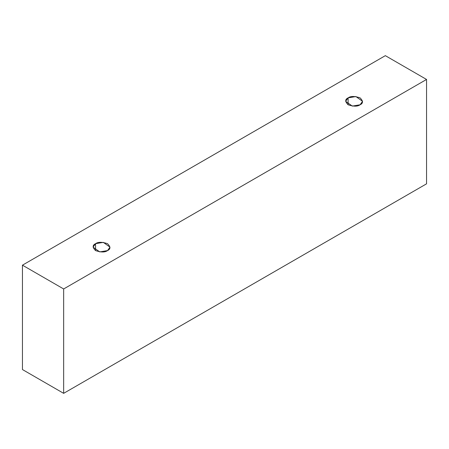 <?xml version="1.0" encoding="UTF-8"?>
<svg xmlns="http://www.w3.org/2000/svg" width="449" height="449" viewBox="0 0 449 449"><rect width="100%" height="100%" fill="white"/><g stroke="black" fill="none" stroke-linecap="round" stroke-linejoin="round"><path stroke-width="0.67" d="M63.657 393.341L426.55 183.826L426.55 79.451L63.657 288.965L63.657 393.341L63.657 288.965L22.45 265.174L385.343 55.659L426.55 79.451L426.55 183.826L63.657 393.341L22.45 369.549L22.45 265.174L22.45 369.549L63.657 393.341M63.657 288.965L426.55 79.451L385.343 55.659L22.45 265.174L63.657 288.965M95.558 243.684C98.05 241.854 102.035 241.854 107.524 243.684C110.69 246.855 110.69 249.156 107.524 250.593C105.038 252.422 101.047 252.422 95.558 250.593C92.393 247.427 92.393 245.12 95.558 243.684L93.083 247.141L99.734 251.911L107.524 250.593L109.999 247.141L103.349 242.37L95.558 243.684L95.558 250.593L95.558 243.684M348.121 97.871C350.613 96.041 354.598 96.041 360.087 97.871C363.252 101.036 363.252 103.343 360.087 104.774C357.6 106.604 353.61 106.604 348.121 104.774C344.955 101.609 344.955 99.308 348.121 97.871L345.646 101.322L352.297 106.093L360.087 104.774L362.562 101.322L355.911 96.552L348.121 97.871L348.121 104.774L348.121 97.871"/></g></svg>
